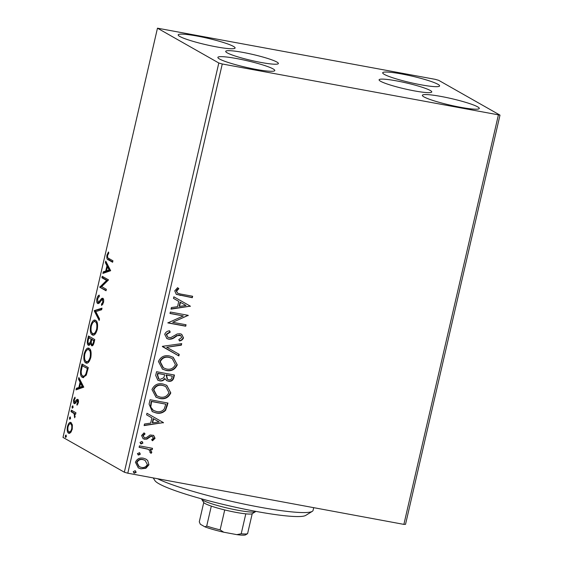 <?xml version="1.0" encoding="UTF-8"?>
<svg xmlns="http://www.w3.org/2000/svg" width="563" height="563" viewBox="0 0 563 563"><rect width="100%" height="100%" fill="white"/><g stroke="black" fill="none" stroke-linecap="round" stroke-linejoin="round"><path stroke-width="0.84" d="M227.199 52.838A27.031 3.082 13 0 0 256.151 61.501A27.031 3.082 13 0 0 278.389 63.52A27.031 3.082 13 0 0 276.897 62.05A27.031 3.082 13 0 0 247.945 53.386A27.031 3.082 13 0 0 225.707 51.36A27.031 3.082 13 0 0 227.199 52.838M380.581 81.269A27.031 3.082 13 0 0 409.533 89.932A27.031 3.082 13 0 0 431.765 91.959A27.031 3.082 13 0 0 430.273 90.488A27.031 3.082 13 0 0 401.32 81.825A27.031 3.082 13 0 0 379.089 79.798A27.031 3.082 13 0 0 380.581 81.269M437.986 84.33A29.199 3.329 -167 0 1 439.597 85.921A29.199 3.329 -167 0 1 415.578 83.739A29.199 3.329 -167 0 1 384.304 74.379A29.199 3.329 -167 0 1 382.692 72.789A29.199 3.329 -167 0 1 406.711 74.97A29.199 3.329 -167 0 1 437.986 84.33M273.168 68.939A29.199 3.329 -167 0 1 274.786 70.537A29.199 3.329 -167 0 1 250.767 68.348A29.199 3.329 -167 0 1 219.486 58.988A29.199 3.329 -167 0 1 217.874 57.398A29.199 3.329 -167 0 1 241.893 59.587A29.199 3.329 -167 0 1 273.168 68.939M233.483 46.419A29.199 3.329 -167 0 1 235.095 48.01A29.199 3.329 -167 0 1 211.076 45.821A29.199 3.329 -167 0 1 179.801 36.461A29.199 3.329 -167 0 1 178.189 34.871A29.199 3.329 -167 0 1 202.208 37.059A29.199 3.329 -167 0 1 233.483 46.419M477.677 106.857A29.199 3.329 -167 0 1 479.289 108.448A29.199 3.329 -167 0 1 455.27 106.259A29.199 3.329 -167 0 1 423.995 96.906A29.199 3.329 -167 0 1 422.377 95.309A29.199 3.329 -167 0 1 446.396 97.498A29.199 3.329 -167 0 1 477.677 106.857M147.682 460.464L148.942 464.778L145.887 468.282L140.912 468.831L138.336 467.909L135.409 462.265C137.013 458.831 139.666 457.473 143.368 458.198L145.965 459.112L147.682 460.464L148.942 464.778M139.434 445.875L152.51 448.303L152.172 449.753L150.251 449.394L151.82 452.314L151.116 453.335L149.885 452.385L150.272 451.779L148.773 449.605L147.928 449.204L139.096 447.325L139.434 445.875M155.057 438.303L152.552 440.752L151.623 439.696L153.432 438.091L151.996 436.367L150.729 436.494L146.788 439.189L143.185 438.767L141.58 435.53L144.044 432.877L145.064 433.932L143.227 435.663L144.17 437.564L144.923 437.824L146.246 437.711L150.145 434.995L153.643 435.389L155.057 438.303L154.698 438.091L152.193 440.548M151.637 436.163L152.636 436.592L151.637 436.163L150.729 436.494M149.075 404.107L150.089 399.73L167.978 403.052L165.642 410.265C162.918 412.953 159.751 413.847 156.127 412.946L152.299 411.616L149.075 404.107M156.556 371.707L174.453 375.021L173.833 377.689C173.038 380.532 171.222 381.707 168.4 381.207L166.704 380.609L165.001 378.737C163.629 380.567 161.877 381.278 159.737 380.862L157.837 380.187L155.691 375.472L156.556 371.707M162.411 346.336L181.701 343.613L181.335 345.189L166.704 347.258L179.224 354.359L178.858 355.936L162.411 346.336M169.998 313.478L170.336 312.029L188.232 315.343L172.707 322.296L186.05 324.767L185.72 326.216L167.823 322.902L183.313 315.949L169.998 313.478M180.73 294.055L192.637 296.258L192.3 297.707L176.339 294.365L174.741 290.86L177.626 287.679L178.837 288.671L176.585 291.184L177.634 293.203L180.73 294.055M222.265 63.985L500 115.133L438.661 80.319L435.206 79.334L157.471 28.185L218.81 63L222.265 63.985L127.794 473.201L403.875 524.385L498.346 115.169M190.35 306.166L171.004 309.129L171.37 307.553L177.549 306.68L178.774 301.388L173.481 298.383L173.847 296.807L190.35 306.166M164.713 334.302C165.642 332.184 167.274 331.016 169.604 330.791L170.237 332.135L166.571 334.535L167.894 337.328L170.863 337.582L177.211 333.979L180.104 333.746L181.736 334.323L183.503 337.884C182.771 339.58 181.483 340.608 179.632 340.96L178.795 339.623L181.673 337.526L180.709 335.513L177.331 335.654L175.135 337.11C173.158 338.708 170.99 339.398 168.64 339.179L166.894 338.56L164.713 334.302M169.442 355.957L173.256 357.322L177.275 364.866C175.023 369.652 171.321 371.517 166.184 370.468L162.475 369.159L158.435 361.495C160.694 356.787 164.361 354.943 169.442 355.957M162.967 383.98L166.789 385.352L170.8 392.897C168.548 397.682 164.853 399.547 159.709 398.491L156 397.189L151.968 389.519C154.227 384.818 157.893 382.967 162.967 383.98M163.46 422.616L144.121 425.586L144.48 424.002L150.666 423.13L151.89 417.837L146.598 414.84L146.964 413.263L163.46 422.616M141.756 441.519L142.967 443.004L141.193 443.94L139.983 442.455L141.756 441.519L142.305 441.716M142.122 441.624L142.608 442.8L140.834 443.735L141.193 443.94L140.637 443.743M139.188 452.638L140.398 454.123L138.632 455.052L137.421 453.567L139.744 452.828M139.554 452.736L140.039 453.912L138.273 454.848L138.632 455.052L138.076 454.855M135.007 470.752L136.218 472.237L134.444 473.173L133.234 471.688L135.007 470.752L135.556 470.95M135.373 470.858L135.859 472.033L134.085 472.969L134.444 473.173L133.888 472.976M72.367 424.91L72.233 429.252L70.565 432.729L68.602 433.2C67.286 432.497 66.906 430.28 67.454 426.543C68.552 423.116 69.756 421.793 71.058 422.574L72.367 424.91M69.045 433.369L69.495 433.369M70.642 422.419L71.058 422.574M71.332 410.16L75.942 412.778L75.611 414.227L74.928 413.84L74.696 417.802L74.077 413.608L70.994 411.609L71.332 410.16M78.341 402.777L77.04 405.198L76.842 404.128L77.757 402.545L77.455 400.793L75.076 403.551L74.253 403.622C73.507 403.214 73.303 401.94 73.626 399.807L74.942 397.175L75.175 398.252L74.232 399.962L74.562 402.158L76.948 399.392L77.771 399.329C78.454 399.681 78.644 400.828 78.341 402.777M78.503 400.997L76.962 400.898M75.076 403.551L74.724 403.706M74.562 402.158L76.054 402.242M76.941 400.976L77.975 399.582L76.948 399.392L77.771 399.329M80.973 368.385L81.98 364.008L88.3 367.59L86.371 374.803L83.106 377.625L82.381 377.351C80.509 376.534 80.037 373.543 80.973 368.385L81.684 368.519M88.454 335.984L94.767 339.566L94.155 342.234C93.444 345.07 92.585 346.224 91.586 345.682L90.65 343.156C89.869 344.971 89.102 345.661 88.349 345.218C87.307 344.605 87.054 342.783 87.582 339.749L88.454 335.984M94.31 310.614L102.016 308.158L101.657 309.734L95.809 311.599L99.538 318.904L99.172 320.481L94.253 310.853L101.889 308.714M101.896 277.756L102.234 276.306L108.546 279.888L101.657 286.637L106.372 289.312L106.034 290.761L99.721 287.179L106.59 280.423L101.896 277.756L102.916 277.946L103.17 276.841M108.75 258.417L112.952 260.803L112.614 262.252L108.349 259.832C107.076 259.761 106.597 258.192 106.935 255.13L108.483 251.985L108.8 252.998L107.589 255.482C107.491 257.439 107.878 258.417 108.75 258.417M157.471 28.185L63 437.402L124.339 472.209L218.81 63M110.665 270.712L102.902 273.407L103.261 271.83L105.731 271.042L106.956 265.75L105.38 262.661L105.745 261.084L110.665 270.712M103.683 300.002L102.515 299.699L101.502 300.107L100.46 301.543C99.475 303.112 98.56 303.774 97.695 303.52C96.759 302.957 96.491 301.304 96.906 298.573C97.561 296.462 98.349 295.308 99.264 295.118L99.313 296.476L97.582 298.833L98.039 302.078L98.771 301.951L101.692 298.432L102.825 298.235C103.648 298.671 103.881 300.072 103.522 302.437L101.614 305.47L101.488 304.119L102.881 302.049L102.332 299.636L103.205 299.826M98.039 302.078L99.792 302.141L100.756 301.121M95.597 320.361C97.427 321.283 97.99 324.302 97.293 329.418C95.752 334.19 94.084 336.005 92.283 334.879C90.46 333.943 89.904 330.91 90.629 325.766C92.156 321.079 93.817 319.277 95.597 320.361L94.985 320.136M92.916 335.119L92.283 334.879L93.303 335.069L91.537 332.142M89.13 348.391C90.953 349.306 91.516 352.325 90.819 357.449C89.285 362.213 87.61 364.029 85.808 362.903C83.986 361.974 83.437 358.934 84.161 353.789C85.689 349.102 87.342 347.301 89.13 348.391L88.518 348.159M86.449 363.142L85.808 362.903L86.836 363.093L85.069 360.165M83.781 387.161L76.012 389.863L76.378 388.28L78.848 387.492L80.073 382.2L78.496 379.117L78.862 377.541L83.781 387.161M72.831 405.817L73.077 407.323L72.275 408.231L72.029 406.725L72.733 405.782M70.269 416.93L70.516 418.436L69.713 419.351L69.46 417.845L70.164 416.894M66.082 435.051L66.328 436.557L65.526 437.472L65.28 435.959L65.984 435.016M500 115.133L405.529 524.343L403.875 524.385M127.794 473.201L124.339 472.209M112.699 261.908L109.377 260.022L107.751 257.615M107.646 255.264L106.935 255.13M104.049 273.041L104.289 272.02L103.261 271.83M104.289 272.02L106.759 271.232L105.731 271.042M106.759 271.232L106.843 270.845M107.779 266.792L107.976 265.94L106.956 265.75M107.976 265.94L106.4 262.851L105.38 262.661M106.527 270.789L107.547 270.979L110.137 270.149L108.483 266.925L107.463 266.735L106.527 270.789L109.116 269.959L107.463 266.735M110.137 270.149L109.116 269.959M106.111 290.417L99.721 287.179M100.742 287.369L99.799 286.849M100.819 287.039L107.617 280.613L106.59 280.423M107.617 280.613L102.916 277.946M97.61 298.7L96.906 298.573M98.553 297.011L99.299 295.997M99.06 302.268L99.792 302.141L99.06 302.268M100.334 300.121L101.34 300.311L102.712 298.622L101.692 298.432M102.536 304.611L101.488 304.119M102.508 304.309L103.008 303.893M103.578 302.176L102.881 302.049M98.504 303.548L97.779 301.824M99.461 319.235L95.274 311.043L94.253 310.853M91.333 325.9L90.629 325.766M92.965 322.472L95.492 320.312M97.406 323.373L96.287 322.001L95.267 321.818C93.845 320.931 92.522 322.353 91.29 326.083C90.692 330.249 91.136 332.691 92.621 333.43L94.169 333.81L95.992 332.923M92.621 333.43C94.049 334.316 95.386 332.881 96.632 329.116C97.188 324.985 96.737 322.55 95.267 321.818L96.287 322.001M97.329 329.249L96.632 329.116M92.395 345.724L91.72 344.084M91.34 343.282L90.65 343.156M89.151 345.253L88.377 343.458M88.285 339.883L87.582 339.749M89.088 337.856L89.397 336.519M89.707 343.958L90.284 343.958M90.96 343.212L91.255 342.593M92.079 339.559L88.764 337.8L88.384 339.461C87.842 341.755 87.941 343.191 88.687 343.768L89.911 344.028M92.93 344.415L93.486 344.422M94.514 340.671L91.762 339.503L91.593 340.242C91.086 342.41 91.192 343.733 91.91 344.232L93.141 344.5M94.141 342.283L93.437 342.149L93.782 340.65L91.762 339.503M94.485 340.777L93.782 340.65M91.91 344.232C92.501 344.563 93.015 343.866 93.437 342.149M91.255 342.297L90.34 342.128L91.115 339.13L88.764 337.8M92.135 339.32L91.115 339.13M88.687 343.768L90.34 342.128M84.865 353.923L84.161 353.789M86.491 350.503L89.017 348.335M90.932 351.396L89.82 350.031L88.792 349.841C87.378 348.954 86.048 350.383 84.816 354.113C84.225 358.272 84.668 360.721 86.146 361.453L87.701 361.84L89.524 360.953M86.146 361.453C87.575 362.34 88.912 360.904 90.157 357.146C90.72 353.008 90.263 350.573 88.792 349.841L89.82 350.031M90.861 357.273L90.157 357.146M82.613 365.887L82.923 364.543M83.605 377.639L82.381 377.351M83.401 377.541L81.6 374.557M88.018 368.807L82.297 365.823L81.199 371.355C81.185 374.008 81.691 375.528 82.719 375.901L84.323 376.309L86.012 375.556M88.039 368.695L82.297 365.823M86.73 373.839L85.956 373.698L87.314 368.674M82.719 375.901C83.739 376.696 84.816 375.957 85.956 373.698M77.166 389.497L77.398 388.47L76.378 388.28M77.398 388.47L79.869 387.682L78.848 387.492M79.869 387.682L79.96 387.302M80.896 383.248L81.093 382.39L80.073 382.2M81.093 382.39L79.517 379.307L78.496 379.117M79.636 387.245L80.664 387.435L83.254 386.605L81.6 383.382L80.572 383.192L79.636 387.245L82.226 386.415L80.572 383.192M83.254 386.605L82.226 386.415M77.736 404.29L76.842 404.128M78.37 402.658L77.757 402.545M78.482 400.983L77.983 401.088L78.482 400.983M75.006 403.587L74.492 402.102M74.246 399.92L73.626 399.807M75.59 402.348L76.104 402.249L75.59 402.348M76.892 400.969L75.914 400.786M72.986 407.647L73.049 406.915L72.029 406.725M75.667 413.974L74.928 413.84M75.062 416.965L74.365 416.838M75.189 416.346L74.597 416.233M75.153 413.882L74.077 413.608M75.097 413.798L70.994 411.609M72.015 411.792L72.268 410.694M70.417 418.759L70.488 418.035L69.46 417.845M69.566 433.355L68.341 431.131M68.074 426.655L67.454 426.543M69.411 424.192L71.135 422.623M72.353 424.847L70.72 424.016C69.756 423.397 68.855 424.347 68.024 426.86C67.637 429.632 67.94 431.265 68.932 431.751L71.318 431.73M68.932 431.751C69.896 432.37 70.811 431.427 71.663 428.929C72.029 426.149 71.712 424.516 70.72 424.016L71.74 424.206M72.275 429.041L71.663 428.929M66.237 436.881L66.3 436.149L65.28 435.959M192.243 296.187L192.3 297.707M191.941 297.503L176.163 294.252M177.563 287.721L178.837 288.671M178.478 288.467L176.698 290.079L177.056 290.283M176.698 290.079L176.219 290.98L176.585 291.184M176.219 290.98L177.634 293.203M189.984 305.962L190.294 306.406M189.928 306.202L171.068 308.862M178.415 301.177L173.481 298.383M186.008 305.484L180.104 302.141L179.168 306.195L179.527 306.399L186.008 305.484L180.463 302.345L179.527 306.399M180.104 302.141L180.463 302.345M187.838 315.273L188.155 315.653M187.796 315.449L172.707 322.296M185.663 324.696L185.72 326.216M185.361 326.012L167.858 322.768M170.033 313.345L183.313 315.949M169.364 330.84L170.237 332.135M169.878 331.931L166.212 334.331L166.571 334.535M166.212 334.331L167.894 337.328M181.553 334.225L183.503 337.884M183.144 337.68C182.412 339.376 181.117 340.404 179.273 340.756M180.709 335.513L179.843 335.21M179.484 334.999L177.331 335.654M176.972 335.449L174.776 336.906L175.135 337.11M174.776 336.906C172.792 338.504 170.631 339.193 168.281 338.968L168.64 339.179M168.281 338.968L166.718 338.454M181.279 343.676L181.335 345.189M180.976 344.985L166.704 347.258M178.858 354.155L178.499 355.732L178.858 355.936M178.499 355.732L162.355 346.576M173.066 357.224L177.275 364.866M176.916 364.662C174.657 369.448 170.962 371.313 165.818 370.264L166.184 370.468M165.818 370.264L162.299 369.054M172.172 358.49L168.752 357.202C164.699 356.379 161.757 357.836 159.92 361.58L163.115 367.738L166.521 369.018C170.596 369.849 173.566 368.371 175.424 364.592L172.172 358.49L169.111 357.406C165.058 356.583 162.116 358.04 160.279 361.784L163.481 367.942M159.92 361.58L160.279 361.784M168.752 357.202L169.111 357.406M174.058 374.951L173.474 377.484C172.679 380.328 170.863 381.503 168.041 381.003L168.4 381.207M168.041 381.003L166.528 380.497M159.737 380.862L159.378 380.658C161.518 381.074 163.27 380.363 164.642 378.533L165.001 378.737M159.378 380.658L157.654 380.081M164.713 374.726L157.696 373.29L157.316 374.944L158.562 378.793L160.075 379.413L163.798 377.731L164.713 374.726L158.055 373.494L157.675 375.155L158.921 378.998M172.278 376.133L166.184 374.867L167.134 379.117L168.703 379.751C170.385 380.06 171.462 379.356 171.933 377.632L172.278 376.133L166.542 375.071L167.493 379.321M166.015 375.605L166.374 375.81M166.184 374.867L166.542 375.071M157.316 374.944L157.675 375.155M157.696 373.29L158.055 373.494M166.599 385.247L170.8 392.897M170.441 392.692C168.189 397.471 164.487 399.336 159.35 398.287L159.709 398.491M159.35 398.287L155.824 397.084M165.698 386.514L162.285 385.226C158.224 384.402 155.282 385.866 153.453 389.61L156.648 395.768L160.047 397.042C164.129 397.872 167.098 396.401 168.956 392.622L165.698 386.514L162.644 385.43C158.59 384.606 155.641 386.07 153.812 389.814L157.007 395.972M153.453 389.61L153.812 389.814M162.285 385.226L162.644 385.43M167.591 402.974L165.283 410.061L165.642 410.265M165.283 410.061C162.559 412.749 159.392 413.643 155.768 412.742L156.127 412.946M155.768 412.742L152.123 411.511M165.811 404.157L151.229 401.313L150.427 406.838L153.045 410.23L156.472 411.497C159.435 412.243 161.989 411.476 164.129 409.188L165.811 404.157L151.588 401.525L150.785 407.042L153.403 410.441M151.229 401.313L151.588 401.525M150.427 406.838L150.785 407.042M163.101 422.412L163.404 422.862M163.045 422.658L144.177 425.318M151.524 417.633L146.598 414.84M159.118 421.933L153.22 418.59L152.284 422.651L152.643 422.855L159.118 421.933L153.579 418.802L152.643 422.855M153.22 418.59L153.579 418.802M150.37 436.29L146.422 438.985L146.788 439.189M146.422 438.985L144.656 439.288M144.297 439.084L143.023 438.668M143.924 432.926L145.064 433.932M144.698 433.728L142.868 435.459L143.227 435.663M142.868 435.459L144.17 437.564M153.453 435.29L154.698 438.091M142.608 442.8L142.967 443.004M140.834 443.735L140.469 443.623M152.116 448.232L152.172 449.753M151.813 449.548L150.251 449.394M149.892 449.19L151.82 452.314M151.461 452.11L150.757 453.131M148.773 449.605L147.928 449.204M147.569 449L139.131 447.198M140.039 453.912L140.398 454.123M138.273 454.848L137.9 454.742M148.583 464.574L145.528 468.078L145.887 468.282M145.528 468.078L140.912 468.831M140.553 468.62L138.16 467.811M145.789 459.014L147.323 460.26M145.071 460.365L142.664 459.443C139.913 458.859 137.907 459.837 136.654 462.357L138.822 466.438L141.236 467.374C144.001 467.952 146.035 466.987 147.337 464.475L145.071 460.365L143.023 459.647C140.271 459.07 138.273 460.041 137.013 462.561L139.181 466.643M136.654 462.357L137.013 462.561M142.664 459.443L143.023 459.647M135.859 472.033L136.218 472.237M134.085 472.969L133.72 472.864M157.52 478.712A83.437 9.508 13 0 0 286.067 511.267A83.437 9.508 13 0 0 312.289 511.345L305.681 515.419A77.87 8.874 -167 0 1 281.204 515.342A77.87 8.874 -167 0 1 202.694 499.156A77.87 8.874 -167 0 1 154.931 480.619L153.213 477.91M312.289 511.345A83.437 9.508 13 0 0 313.07 510.409L313.704 507.664M247.6 533.625A25.032 2.85 13 0 0 247.614 533.618L245.616 534.85A23.365 2.66 -167 0 1 236.84 534.639L241.203 533.766A25.032 2.85 13 0 0 247.6 533.625L252.217 513.695A25.032 2.85 -167 0 1 252.203 513.709A25.032 2.85 -167 0 1 245.806 513.843A25.032 2.85 -167 0 1 224.721 509.937A25.032 2.85 -167 0 1 211.315 506.116A25.032 2.85 -167 0 1 205.038 503.526A25.032 2.85 -167 0 1 203.75 502.52L199.281 521.817L200.315 524.23L204.932 526.848L206.72 526.039A25.032 2.85 13 0 0 220.126 529.86L223.743 532.211A23.365 2.66 -167 0 1 204.932 526.848M201.568 498.846L201.568 498.846A27.812 3.167 13 0 0 201.667 499.24A27.812 3.167 13 0 0 203.109 500.366A27.812 3.167 13 0 0 231.351 508.945A27.812 3.167 13 0 0 255.503 511.668A27.812 3.167 13 0 0 255.771 511.359L255.771 511.359M211.315 506.116L206.72 526.039M224.721 509.937L220.126 529.86M236.84 534.639L223.743 532.211M245.806 513.843L241.203 533.766M109.377 260.022L108.349 259.832M91.649 339.996L90.946 339.862M87.8 369.757L87.096 369.624M73.57 412.679L72.543 412.489M179.857 295.265L180.216 295.469M173.474 377.484L173.833 377.689M166.958 405.698L167.324 405.902M150.87 402.876L151.229 403.08M148.681 437.486L149.047 437.69M143.129 447.937L143.495 448.141M98.215 302.134L99.236 302.324M77.349 400.75L78.37 400.94M74.696 402.2L75.716 402.39M203.75 502.52L201.667 499.24M252.203 513.709L255.503 511.668"/></g></svg>
